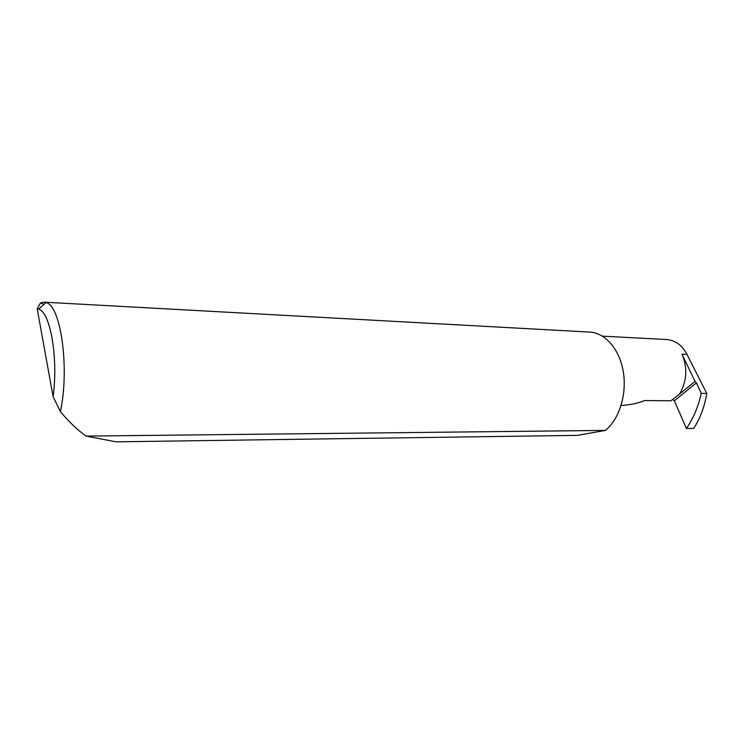 <?xml version="1.0" encoding="UTF-8"?>
<svg xmlns="http://www.w3.org/2000/svg" width="744" height="744" viewBox="0 0 744 744"><rect width="100%" height="100%" fill="white"/><g stroke="black" fill="none" stroke-linecap="round" stroke-linejoin="round"><path stroke-width="1.12" d="M621.101 405.48C630.54 404.866 638.399 403.22 644.695 400.542L670.949 400.793L679.551 394.069C686.926 381.309 687.744 368.001 682.006 354.153L686.935 354.358L706.8 393.464C704.549 406.745 700.197 418.388 693.743 428.404L686.405 428.479C693.352 418.407 698.291 406.708 701.22 393.381L706.8 393.464M352.796 438.514L577.391 435.37L605.411 430.413L86.127 436.096L115.98 441.834L352.796 438.514M44.063 304.352L40.483 302.957L43.998 302.166L46.072 302.585C60.878 305.403 69.787 368.773 60.366 411.618C68.987 421.848 77.367 429.855 85.476 435.64L86.127 436.096M43.998 302.166L589.629 332.084C605.011 332.735 619.445 349.01 623.24 371.386C627.099 393.734 619.529 418.667 605.821 430.069L605.411 430.413M602.426 336.149L667.07 339.543C675.831 340.613 682.443 345.551 686.935 354.358M679.551 394.069L695.026 381.421L696.458 382.807L701.22 393.381M672.623 399.398L674.362 400.821L686.405 428.479M695.026 381.421L682.006 354.153M60.366 411.618L53.103 396.654L37.2 308.76L40.483 302.957M53.103 396.654C58.451 358.208 50.35 312.024 38.642 309.132L37.2 308.76M696.458 382.807L674.362 400.821M38.642 309.132L46.072 302.585"/></g></svg>

